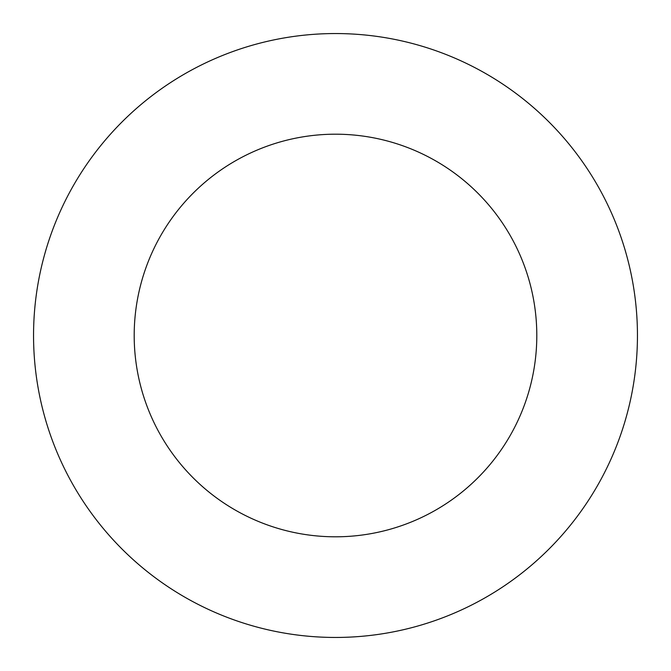 <?xml version="1.0" encoding="UTF-8"?>
<svg xmlns="http://www.w3.org/2000/svg" width="671" height="671" viewBox="0 0 671 671"><rect width="100%" height="100%" fill="white"/><g stroke="black" fill="none" stroke-linecap="round" stroke-linejoin="round"><path stroke-width="1.01" d="M536.8 335.5A201.3 201.3 0 0 0 234.85 161.166A201.3 201.3 0 0 0 234.85 509.834A201.3 201.3 0 0 0 536.8 335.5M637.45 335.5A301.95 301.95 0 0 0 184.525 74.003A301.95 301.95 0 0 0 184.525 596.997A301.95 301.95 0 0 0 637.45 335.5"/></g></svg>
